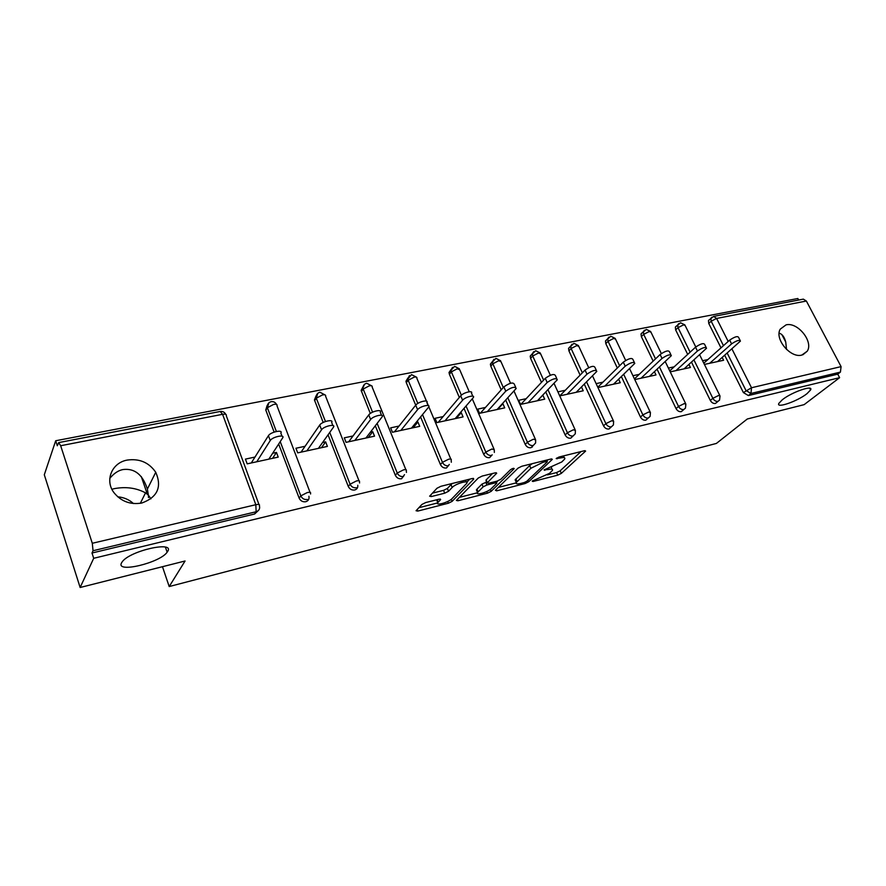 <?xml version="1.0" encoding="UTF-8"?>
<svg xmlns="http://www.w3.org/2000/svg" width="886" height="886" viewBox="0 0 886 886"><rect width="100%" height="100%" fill="white"/><g stroke="black" fill="none" stroke-linecap="round" stroke-linejoin="round"><path stroke-width="1.33" d="M109.786 478.396C113.884 473.39 118.292 470.444 122.977 469.547C134.572 468.085 142.712 474.597 147.386 489.094L148.339 495.064L150.897 498.873M167.631 551.469C175.262 540.604 130.043 550.638 122.246 561.779L121.559 562.832C115.324 573.552 160.078 562.865 167.144 552.188L167.631 551.469M779.137 333.191C782.205 333.989 784.409 336.946 785.738 342.04L786.524 349.449M806.947 393.705L810.579 389.962C813.857 384.458 791.652 392.133 782.283 399.796L778.872 403.351C775.671 408.845 797.4 401.336 806.947 393.705M532.209 481.109L532.984 481.508L557.748 475.151L561.336 473.379L585.624 451.074L584.339 450.752L559.022 457.021L556.186 458.56L560.439 457.973C563.961 457.187 565.39 457.53 564.703 459.014L561.79 461.949L544.093 469.912L548.135 469.514C551.635 468.716 553.063 469.026 552.399 470.466L549.597 473.279L532.209 481.109M148.471 497.555L148.339 495.064L145.514 492.86C136.289 487.909 125.934 486.503 114.449 488.618L111.902 489.26M133.465 503.547C129.057 499.571 123.818 497.334 117.749 496.825M801.797 355.087L807.224 351.221C813.725 341.697 797.644 321.74 786.059 324.874L780.256 329.138C774.22 338.806 790.456 358.42 801.797 355.087M141.804 503.026C157.486 497.267 162.138 487.023 155.748 472.271C148.959 462.448 139.445 458.383 127.219 460.078C111.99 462.691 104.537 480.223 113.862 492.538C121.061 501.443 130.375 504.942 141.804 503.026M425.69 502.561L421.891 504.466L416.066 510.746L417.738 511.089L448.371 503.226L452.093 501.376L473.711 479.138L472.338 478.506L440.874 486.303L436.964 488.264L429.621 496.182L431.294 496.57L444.717 493.192L448.549 491.276L452.17 487.477C455.581 483.601 469.381 479.714 466.756 483.346L452.081 498.596C448.781 502.296 435.281 506.161 437.795 502.661L440.663 499.538L439.035 499.183L425.69 502.561M839.607 377.68L804.123 404.647L747.286 419L716.397 443.432L169.204 586.554L185.063 560.993L80.139 587.496L93.706 558.291L839.607 377.68L837.746 374.147L840.426 372.087L750.963 393.473L748.382 395.577L837.746 374.147M495.418 490.268L496.658 490.833L525.11 483.534L528.732 481.74L552.321 459.369L550.959 459.026L521.832 466.246L518.022 468.14L495.418 490.268M487.444 493.192L457.929 500.767L456.379 500.446L478.285 478.008L482.139 476.081L495.196 472.847L496.703 473.224L487.134 482.914L488.629 483.258L497.068 481.131L500.823 479.271L510.48 469.724C512.496 468.417 513.736 468.063 514.179 468.65L491.121 491.376L487.444 493.192L486.735 491.52M140.697 502.561L140.918 503.215M162.47 566.708L169.204 586.554M806.371 301.03L716.597 318.451L713.607 316.424L803.336 299.136L806.371 301.03L841.08 366.616L840.426 372.087M798.651 300.044L797.843 298.504L55.696 440.752L44.3 474.763L80.139 587.496M93.706 558.291L92 553.008L93.041 550.738L92.299 543.284L60.669 445.736L58.697 442.59L57.313 445.758L55.696 440.752M722.201 357.457L723.607 360.259L704.414 364.434M707.87 359.572L702.576 360.713M257.981 510.89L254.614 514.002L256.154 511.743L93.041 550.738M92 553.008L254.614 514.002M748.382 395.577L743.398 392.587L724.693 355.264M720.982 347.866L708.756 323.456L708.468 320.533L709.741 319.337M308.904 496.249C309.447 499.017 308.406 500.845 305.77 501.731C302.746 502.14 300.531 500.944 299.147 498.12L278.658 444.03M274.139 432.102L265.767 409.985L267.107 405.522M357.767 485.229C358.033 487.677 357.014 489.26 354.721 489.991C351.82 490.379 349.671 489.205 348.287 486.447L328.041 434.816M323.202 422.456L314.441 399.985L316.025 395.909M404.514 474.652L401.591 478.75C398.8 479.116 396.718 477.964 395.333 475.273L375.31 425.789M370.326 413.474L361.134 390.416L363.094 386.617M449.28 464.463L446.522 467.974C443.842 468.317 441.815 467.188 440.431 464.563L420.584 416.974M411.458 428.137L428.735 406.962C430.84 403.706 420.075 406.286 417.594 409.653L406.309 382.708L405.954 381.257L408.003 377.868M492.184 454.795L489.626 457.641C487.045 457.962 485.074 456.844 483.701 454.285L464.02 408.391M459.336 397.46L449.39 374.269L449.014 372.497L451.118 369.484M533.35 445.381L531.002 447.707C528.532 448.028 526.605 446.921 525.232 444.418L505.707 400.062M501.21 389.851L490.789 366.162L490.401 364.102L492.527 361.433M572.943 436.111L570.772 438.171C568.391 438.47 566.508 437.385 565.146 434.937L545.776 391.989M541.446 382.398L530.592 358.365L530.227 356.072L532.342 353.702M611.03 427.152L609.014 429.001C606.722 429.278 604.883 428.215 603.532 425.812L584.295 384.17M580.12 375.121L568.912 350.856L568.546 348.375L570.462 346.315M640.467 417.04L642.882 414.881L648.641 412.023L650.435 412.544L650.114 416.387L645.828 420.174C643.601 420.44 641.818 419.399 640.467 417.04L621.374 376.583M617.332 368.022L605.803 343.624L605.47 340.988L607.198 339.205M683.837 409.52L681.279 411.669C679.13 411.924 677.391 410.894 676.051 408.59L657.08 369.252M653.159 361.111L641.364 336.658L641.043 333.9L642.605 332.35M718.092 401.325L715.434 403.473C713.363 403.717 711.668 402.709 710.328 400.45L691.501 362.141M687.691 354.4L675.653 329.935L675.353 327.089L676.771 325.727M674.157 366.826L668.387 368.078M688.931 364.467L690.404 367.48L670.226 371.865M639.205 374.357L632.925 375.708M654.433 371.721L655.994 374.955L634.764 379.573M602.945 382.165L596.123 383.627M618.638 379.23L620.289 382.719L597.961 387.581M565.29 390.272L558.125 391.811M581.482 386.994L583.232 390.781L559.963 395.843M526.162 398.689L518.72 400.295L520.547 404.415L544.724 399.154L542.797 395.112M485.473 407.449L477.731 409.11L479.547 413.33L504.71 407.859L502.883 403.695L502.273 403.828M443.122 416.564L435.059 418.303L436.876 422.611L463.068 416.907L461.252 412.666L460.111 412.909M399.021 426.055L390.626 427.86L392.42 432.268L419.709 426.343L417.904 421.991L416.176 422.367M353.049 435.956L344.289 437.839L346.072 442.347L374.534 436.167L372.74 431.715L370.381 432.224M305.083 446.278L295.935 448.25L297.707 452.868L327.41 446.411L325.627 441.848L322.582 442.513M254.991 457.054L245.433 459.114L247.183 463.854L278.215 457.11L276.454 452.436L272.666 453.255M542.896 395.09L537.514 400.727M502.883 403.695L497.688 409.376M461.252 412.666L456.279 418.391M417.904 421.991L413.164 427.761M372.74 431.715L368.266 437.529M325.627 441.848L321.452 447.707M276.454 452.436L272.6 458.328M551.812 469.137L551.413 467.387M564.083 457.619L563.695 455.869M547.459 474.885L556.585 472.559L560.173 470.787L581.061 451.561M546.928 460.698L547.88 459.79M498.32 487.433L516.106 482.892M524.235 482.538L526.782 481.286L547.183 461.927L546.407 461.462L542.874 462.337L530.836 468.317L516.305 482.46C515.619 483.966 517.103 484.288 520.769 483.435L524.235 482.538M532.198 463.677L529.64 465.593L530.836 468.317M516.903 481.231L515.143 479.791L529.64 465.593M477.465 492.76L459.347 497.378M492.483 473.512L486.159 479.891L486.48 480.655M497.821 480.91L496.415 482.294M478.097 491.918L477.565 492.561C475.228 495.883 488.053 492.129 491.453 488.518L496.802 483.191L495.329 482.859L486.912 484.985L483.158 486.846L478.097 491.918L476.934 489.183L476.934 491.065M476.934 489.183L481.984 484.099L486.735 481.984M436.709 499.77L437.175 501.188M466.169 481.962L465.748 480.146M452.381 483.457L450.985 484.631L452.17 487.477M432.423 493.137L443.543 490.357L447.375 488.452L450.985 484.631M466.789 482.228L469.768 479.149M418.868 507.711L437.651 502.916M717.527 361.577L740.452 341.066C739.445 339.659 736.487 340.589 731.592 343.879L729.687 340.102C734.572 336.813 737.529 335.883 738.547 337.311L740.065 340.302M729.687 340.102L703.805 363.205M731.592 343.879L709.708 363.282M684.103 368.842L706.541 348.231C705.5 346.714 702.465 347.644 697.448 351.022L695.543 347.179C700.549 343.779 703.584 342.86 704.636 344.388L706.131 347.401M695.543 347.179L669.75 370.88M697.448 351.022L675.996 370.603M649.449 376.384L671.344 355.651C670.259 354.035 667.158 354.965 662.019 358.442L660.114 354.522C665.242 351.022 668.343 350.092 669.439 351.742L670.901 354.754M660.114 354.522L634.442 378.887M662.019 358.442L641.043 378.211M613.511 384.192L634.797 363.382C633.678 361.632 630.478 362.562 625.217 366.162L623.312 362.141C628.562 358.542 631.762 357.623 632.881 359.373L634.332 362.396M623.312 362.141L597.795 387.226M625.217 366.162L604.784 386.097M532.42 446.311L532.32 447.065M576.188 392.31L596.81 371.4C595.647 369.54 592.369 370.459 586.964 374.169L585.059 370.071C590.453 366.35 593.731 365.442 594.905 367.313L596.322 370.348M585.059 370.071L559.919 395.754M586.964 374.169L567.118 394.281M537.403 400.749L557.305 379.751C556.098 377.768 552.72 378.676 547.171 382.508L545.278 378.311C550.804 374.479 554.182 373.571 555.411 375.575L556.785 378.61M545.278 378.311L520.857 404.348M547.171 382.508L527.99 402.798M497.09 409.509L516.195 388.456C514.921 386.329 511.443 387.237 505.751 391.18L503.857 386.894C509.539 382.94 513.016 382.032 514.301 384.181L515.652 387.215M503.857 386.894L480.367 413.153M505.751 391.18L487.289 411.647M455.138 418.635L473.379 397.515C475.317 394.425 465.161 396.972 462.592 400.217L460.709 395.832C463.267 392.564 473.412 390.05 471.485 393.14L472.803 396.186M460.709 395.832L438.249 422.312M462.592 400.217L444.938 420.85M394.403 431.847L415.722 405.157C418.181 401.779 428.946 399.221 426.853 402.488L428.137 405.533M417.594 409.653L400.826 430.441M365.918 438.038L382.154 416.819C384.435 413.397 372.995 416.021 370.625 419.488L368.764 414.881C371.123 411.403 382.553 408.8 380.282 412.245L381.534 415.301M368.764 414.881L348.696 441.782M370.625 419.488L354.843 440.442M318.428 448.36L333.501 427.118C335.982 423.508 323.8 426.188 321.563 429.765L319.713 425.047C321.95 421.448 334.122 418.801 331.652 422.434L332.87 425.501M319.713 425.047L301.041 452.148M321.563 429.765L306.855 450.874M268.835 459.147L282.656 437.883C285.325 434.096 272.345 436.82 270.252 440.519L268.425 435.679C270.507 431.958 283.487 429.267 280.829 433.077L282.003 436.167M251.281 462.968L268.425 435.679L270.252 440.519L256.752 461.772M532.652 480.766L532.984 481.508M556.785 458.018L557.139 458.793M544.525 469.58L544.857 470.344M723.463 345.662L711.181 321.197L716.597 318.451L728.181 341.442M731.925 348.885L751.505 387.747L841.08 366.616M743.398 392.587L751.505 387.747L750.963 393.473L745.968 390.482L727.184 353.071M92.299 543.284L255.81 504.71L222.585 414.316L60.669 445.736M258.967 504.499L226.273 415.733C226.772 414.349 225.542 413.873 222.585 414.316L220.171 411.481M256.154 511.743L255.81 504.71C258.778 504.123 259.975 504.433 259.388 505.662C260.174 508.686 259.1 510.713 256.154 511.743M711.868 317.199L710.882 318.273L711.181 321.197L708.756 323.456M710.328 400.45L712.853 398.312C714.194 400.583 715.899 401.602 717.97 401.358L719.543 400.118L720.03 395.987L718.468 395.544L712.853 398.312L693.937 359.926M690.116 352.163L678.034 327.654L683.516 324.874L685.155 325.516L695.776 346.969M678.787 323.589L677.735 324.797L678.034 327.654L675.653 329.935M676.051 408.59L678.521 406.441L659.472 367.014M655.529 358.863L643.69 334.354L641.364 336.658M648.253 418.026C646.027 418.292 644.233 417.24 642.882 414.881L623.7 374.335M619.635 365.752L608.073 341.298L605.803 343.624M603.532 425.812L605.88 423.641L586.565 381.888M582.368 372.829L571.105 348.497L568.912 350.856M565.146 434.937L567.428 432.745L547.969 389.696M543.616 380.083L532.719 355.984L530.592 358.365M525.232 444.418L527.436 442.214L507.822 397.748M503.303 387.514L492.837 363.758L490.789 366.162M483.701 454.285L485.805 452.059L466.047 406.054M461.373 395.178L451.351 371.854L449.39 374.269M440.431 464.563L442.446 462.326L422.522 414.615M417.838 403.418L408.169 380.271L406.309 382.708M395.333 475.273L397.249 473.024L377.126 423.408M372.574 412.189L363.194 389.032L361.433 391.501M348.287 486.447L350.081 484.199L329.747 432.423M325.461 421.514L316.302 398.179L314.652 400.671M299.147 498.12L300.808 495.861L280.231 441.616M276.377 431.471L267.373 407.715L265.855 410.229M683.759 409.542L685.465 408.114L685.875 404.116L684.202 403.628L678.521 406.441C679.861 408.756 681.611 409.786 683.759 409.542M644.51 330.201L643.369 331.597L643.69 334.354L649.239 331.519L650.988 332.228L661.333 353.547M608.97 337.068L607.73 338.662L608.073 341.298L613.699 338.419L615.571 339.183L625.671 360.425M611.384 426.842L613.411 424.948L613.633 421.304L611.717 420.739L605.88 423.641C607.242 426.055 609.07 427.118 611.384 426.842M572.079 344.2L570.75 346.016L571.105 348.497L576.808 345.584L578.813 346.404L588.692 367.646M573.065 436.001L575.28 433.797L575.402 430.408L573.342 429.788L567.428 432.745C568.79 435.203 570.673 436.289 573.065 436.001M533.771 351.598L532.353 353.691L532.719 355.984L538.489 353.016L540.648 353.902L550.339 375.232M533.217 445.525L535.62 442.956L535.642 439.866L533.427 439.201L527.436 442.214C528.809 444.728 530.736 445.835 533.217 445.525M493.956 359.295L492.45 361.698L492.837 363.758L498.674 360.746L500.989 361.698L510.535 383.239M491.752 455.437C489.172 455.758 487.189 454.64 485.805 452.059L491.885 449.014L494.277 449.723L494.333 452.425M452.547 367.302L450.974 370.071L451.351 371.854L457.265 368.775L459.756 369.805L469.237 391.756M448.56 465.759C445.868 466.102 443.831 464.962 442.446 462.326L448.604 459.225C450.775 458.771 451.638 459.026 451.184 459.989L451.317 462.237M409.443 375.631L407.815 378.809L408.169 380.271L414.172 377.137C416.331 376.794 417.228 377.17 416.841 378.256L426.454 401.125M403.518 476.524C400.727 476.889 398.634 475.727 397.249 473.024L403.484 469.868C405.843 469.392 406.774 469.658 406.275 470.687L406.441 472.415M364.534 384.325L362.895 387.946L363.194 389.032L369.274 385.853C371.611 385.488 372.574 385.886 372.153 387.049L405.866 469.68M356.537 487.754C353.625 488.142 351.465 486.957 350.081 484.199L356.405 480.976C358.952 480.456 359.96 480.755 359.428 481.851L359.583 482.981M317.709 393.384L316.302 398.179L322.46 394.935C324.996 394.547 326.037 394.968 325.583 396.208L358.996 480.777M307.453 499.482C304.419 499.892 302.204 498.685 300.808 495.861L307.22 492.583C309.989 492.029 311.086 492.339 310.499 493.502L310.598 493.989M268.846 402.853L267.373 407.715L273.608 404.415C276.366 403.994 277.484 404.448 276.986 405.777L310.067 492.372M547.637 468.384L548.135 469.514M559.919 456.799L560.439 457.973M584.959 450.642L585.314 451.428M560.173 470.787L561.336 473.379M556.585 472.559L557.748 475.151M551.701 458.893L552.044 459.69M528.023 480.101L528.732 481.74M524.623 482.427L525.11 483.534M496.127 489.581L496.658 490.833M545.887 460.277L546.407 461.462M542.354 461.152L542.874 462.337M515.885 478.894L517.047 481.574M457.364 499.405L457.929 500.767M496.149 472.692L496.492 473.478M486.159 479.891L487.333 482.66M513.769 468.295L514.013 468.849M490.301 489.471L491.121 491.376M494.831 481.696L495.329 482.859M485.738 482.228L486.912 484.985M481.984 484.099L483.158 486.846M440.198 499.017L440.497 499.737M437.186 499.649L438.216 502.14M447.375 488.452L448.549 491.276M443.543 490.357L444.717 493.192M430.662 495.041L431.294 496.57M473.379 478.351L473.711 479.138M451.251 499.339L452.093 501.376M447.663 501.498L448.371 503.226M417.118 509.594L417.738 511.089M781.939 334.72L785.738 342.04M809.682 388.212L810.579 389.962M140.32 503.314L145.514 492.86M802.827 354.799L807.224 351.221M147.386 489.094L155.748 472.271M225.775 414.349C224.523 412.112 222.685 411.159 220.26 411.458L58.697 442.59M708.468 320.533L713.607 316.424M719.753 395.433L699.63 354.765M684.856 324.852L680.559 322.792L675.353 327.089M685.587 403.507L665.253 361.61M650.667 331.508L646.315 329.393L641.043 333.9M650.125 411.89L629.569 368.654M615.227 338.408L610.797 336.226L605.47 340.988M613.311 420.595L592.524 375.897M578.458 345.562L573.94 343.325L568.546 348.375M575.058 429.644L554.027 383.35M540.272 353.005L535.676 350.701L530.227 356.072M535.288 439.057L513.98 391.003M500.601 360.724L495.905 358.365L490.401 364.102M493.89 448.848L472.293 398.844M459.347 368.764L454.551 366.328L449.014 372.497M450.786 459.048L428.824 406.774M428.337 405.6L426.952 402.299M416.42 377.137L411.514 374.623L405.954 381.257M371.721 385.853L366.682 383.25C364.379 383.871 363.116 385.432 362.895 387.946L361.134 390.416M325.129 394.946L319.946 392.254C317.421 392.963 316.136 394.713 316.092 397.493L314.441 399.985M276.532 404.437C275.302 402.277 273.519 401.358 271.182 401.657C268.414 402.477 267.107 404.415 267.284 407.482L265.767 409.985M546.662 460.089L547.227 461.385M515.143 479.791L516.305 482.46M485.949 480.146L487.134 482.914M476.413 489.825L477.565 492.561M496.027 481.397L496.603 482.726M436.643 499.87L437.795 502.661M165.416 547.171L167.144 552.188M141.295 476.579L147.297 494.144"/></g></svg>
